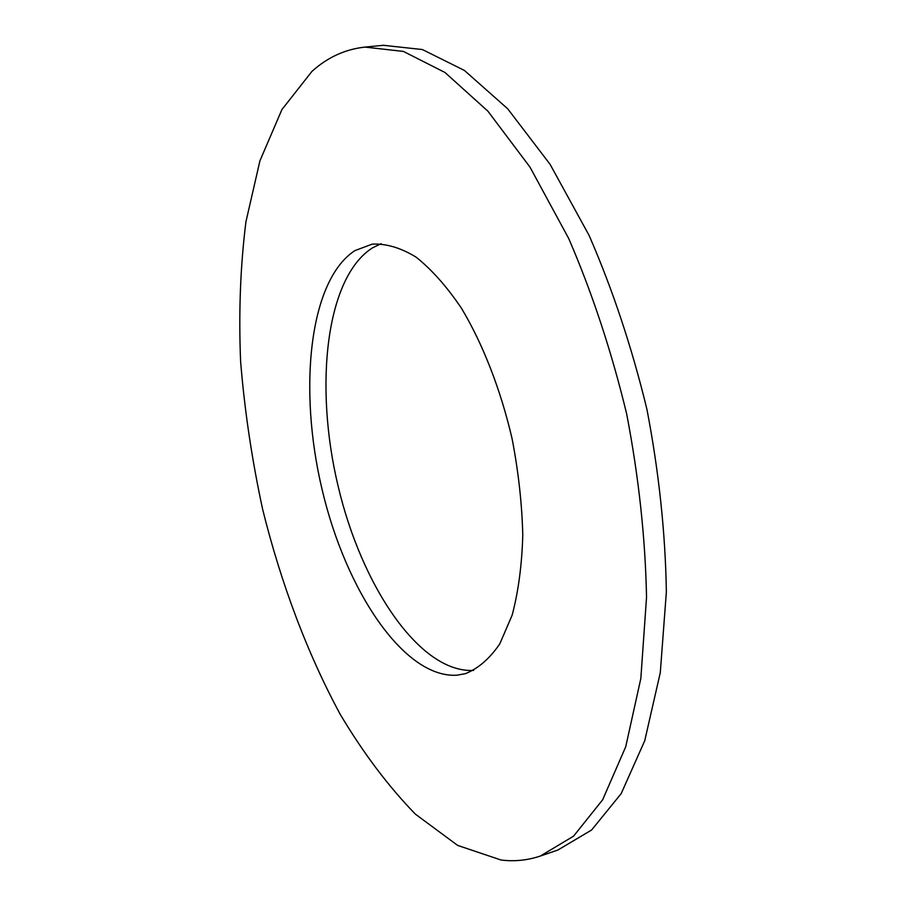 <?xml version="1.0" encoding="UTF-8"?>
<svg xmlns="http://www.w3.org/2000/svg" width="906" height="906" viewBox="0 0 906 906"><rect width="100%" height="100%" fill="white"/><g stroke="black" fill="none" stroke-linecap="round" stroke-linejoin="round"><path stroke-width="1.36" d="M311.924 71.415L281.925 109.558L259.943 160.781L245.945 221.721C240.373 266.081 238.595 312.661 240.611 361.449C244.631 410.814 252.015 460.248 262.74 509.738C281.019 583.328 307.225 653.26 340.169 714.245C363.283 753.045 388.368 786.363 415.435 814.188L457.677 845.423L501.063 860.02C514.449 861.674 527.541 860.349 540.35 856.045L573.566 836.159L602.66 799.772L625.706 746.827L640.836 678.469L646.533 597.303C645.378 538.028 638.741 476.873 626.646 413.838C611.55 351.46 592.264 293.046 568.764 238.618L529.976 167.1L487.881 111.155L444.982 72.491L403.43 51.427L364.959 47.089C345.095 49.275 327.417 57.384 311.924 71.415M354.903 250.622L372.14 244.156C385.956 243.42 400.543 247.7 415.899 256.998C431.426 269.263 446.579 286.296 461.369 308.108C482.83 343.85 500.633 389.421 512.083 438.685C518.459 471.788 522.026 504.019 522.785 535.344C521.879 565.344 518.323 591.969 512.116 615.242L499.784 643.872C489.648 658.707 478.142 668.651 465.265 673.702L456.749 675.219C403.804 678.186 345.82 590.486 322.162 489.784C298.074 389.172 309.071 280.464 354.903 250.622M540.35 856.045L557.881 850.032L591.595 830.021L621.188 793.611L644.721 740.768L660.293 672.648L666.363 591.867C665.412 532.898 658.945 472.083 646.952 409.444C631.924 347.451 612.626 289.422 589.07 235.356L550.089 164.337L507.7 108.788L464.404 70.43L422.389 49.547L383.408 45.3L364.959 47.089M473.623 670.406C419.954 673.351 361.596 586.205 338.085 486.024C314.122 385.933 325.775 277.746 372.355 247.938L381.109 243.691"/></g></svg>
